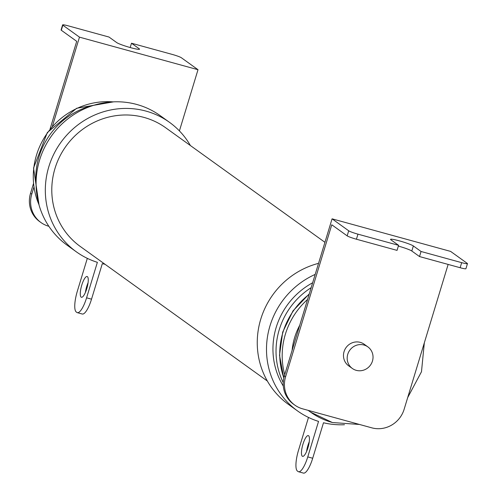 <?xml version="1.0" encoding="UTF-8"?>
<svg xmlns="http://www.w3.org/2000/svg" width="498" height="498" viewBox="0 0 498 498"><rect width="100%" height="100%" fill="white"/><g stroke="black" fill="none" stroke-linecap="round" stroke-linejoin="round"><path stroke-width="0.75" d="M372.454 361.069A13.297 12.743 -54.3 0 1 352.341 368.47A13.297 12.743 -54.3 0 1 347.76 354.283A13.297 12.743 -54.3 0 1 367.866 346.882A13.297 12.743 -54.3 0 1 372.454 361.069M352.341 368.47L348.644 365.812A13.297 12.743 -54.3 0 1 344.062 351.625A13.297 12.743 -54.3 0 1 364.169 344.224L367.866 346.882M86.77 288.691A10.769 2.895 -74.6 0 0 87.125 276.514A10.769 2.895 -74.6 0 0 81.778 285.099A10.769 2.895 -74.6 0 0 81.423 297.281A10.769 2.895 -74.6 0 0 86.77 288.691M85.413 292.419A10.769 2.895 105.4 0 1 86.72 286.456A10.769 2.895 105.4 0 1 88.078 282.727M307.945 447.77A10.769 2.895 -74.6 0 0 308.306 435.594A10.769 2.895 -74.6 0 0 302.958 444.185A10.769 2.895 -74.6 0 0 302.597 456.361A10.769 2.895 -74.6 0 0 307.945 447.77M309.252 441.807A10.769 2.895 -74.6 0 0 307.895 445.542A10.769 2.895 -74.6 0 0 306.587 451.505M87.318 258.356L77.346 291.168A18.613 5.005 -74.6 0 0 76.275 311.997L76.891 312.439A18.613 5.005 -74.6 0 0 77.346 312.663A18.613 5.005 -74.6 0 0 86.59 297.816L91.526 299.174L102.308 263.679A79.767 76.449 125.7 0 0 105.016 264.27M190.404 145.553A79.767 76.449 125.7 0 0 169.482 122.315L160.244 115.673A79.767 76.449 125.7 0 0 39.585 160.076A79.767 76.449 125.7 0 0 67.093 245.178L76.337 251.826A79.767 76.449 125.7 0 0 97.371 262.322L86.59 297.816M169.482 122.315A79.767 76.449 125.7 0 0 48.829 166.718A79.767 76.449 125.7 0 0 76.337 251.826M267.351 381.026L80.215 246.429A73.119 70.075 -54.3 0 1 55.004 168.417A73.119 70.075 -54.3 0 1 165.604 127.712L324.939 242.314M308.492 417.436L298.52 450.254A18.613 5.005 -74.6 0 0 297.449 471.077L298.065 471.525A18.613 5.005 -74.6 0 0 298.52 471.743A18.613 5.005 -74.6 0 0 307.764 456.896L312.7 458.253L323.488 422.758A79.767 76.449 125.7 0 0 344.46 424.726M318.546 263.342A79.767 76.449 125.7 0 0 260.765 319.156A79.767 76.449 125.7 0 0 288.267 404.264L297.511 410.906A79.767 76.449 125.7 0 0 318.546 421.401L307.764 456.896M315.184 274.404A79.767 76.449 125.7 0 0 270.003 325.804A79.767 76.449 125.7 0 0 297.511 410.906M356.425 239.221A7.974 0.766 -163.1 0 1 347.168 235.859L331.768 224.779L285.603 376.718A26.587 25.485 125.7 0 0 294.772 405.086L293.54 404.202A26.587 25.485 -54.3 0 1 284.37 375.834L332.073 218.827L450.603 251.397L467.236 263.361A7.974 0.766 16.9 0 1 467.46 263.641A7.974 0.766 16.9 0 1 461.677 262.651L421.053 251.49L413.352 245.95A12.095 1.158 16.9 0 0 400.871 241.287A12.095 1.158 16.9 0 0 390.544 239.351A12.095 1.158 16.9 0 0 390.88 239.781L398.587 245.321L357.962 234.16L356.425 239.221L397.043 250.382L398.587 245.321M179.411 130.906L198.005 69.714L79.475 37.151L52.408 126.237M198.005 69.714L181.372 57.749A7.974 0.766 16.9 0 0 172.115 54.382L131.491 43.226L130.183 47.534M33.883 187.204L31.772 194.152A26.587 25.485 125.7 0 0 40.942 222.519A26.587 25.485 125.7 0 0 48.773 226.26L48.86 226.285M40.942 222.519L39.709 221.635A26.587 25.485 -54.3 0 1 30.54 193.268L33.441 183.718M50.08 128.951L76.704 41.328L61.298 30.247A7.974 0.766 -163.1 0 1 61.08 29.967L62.617 24.9A7.974 0.766 16.9 0 0 62.841 25.186L79.475 37.151M139.01 49.358L139.191 48.76A12.095 1.158 16.9 0 1 139.533 49.19A12.095 1.158 16.9 0 1 129.2 47.254A12.095 1.158 16.9 0 1 116.719 42.591L109.018 37.051L68.4 25.89A7.974 0.766 16.9 0 0 62.617 24.9M139.191 48.76L131.491 43.226M312.644 282.783A73.138 70.1 125.7 0 0 283.306 386.062M91.526 299.174A18.613 5.005 105.4 0 1 82.282 314.02L77.346 312.663M312.7 458.253A18.613 5.005 105.4 0 1 303.463 473.1L298.52 471.743M347.168 235.859L348.706 230.792L332.073 218.827M294.772 405.086A26.587 25.485 125.7 0 0 302.603 408.827L371.745 427.826A26.587 25.485 125.7 0 0 404.133 409.281L448.144 264.419M348.706 230.792A7.974 0.766 16.9 0 0 357.962 234.16M421.053 251.49L419.515 256.557L460.14 267.719L461.677 262.651M467.46 263.641L465.923 268.708A7.974 0.766 -163.1 0 1 460.14 267.719M419.515 256.557L411.815 251.017A12.095 1.158 16.9 0 0 398.356 246.074M299.74 325.25A65.163 62.455 125.7 0 0 292.096 350.399M30.54 193.268L31.772 194.152M62.841 25.186L61.298 30.247M112.971 101.872A73.138 70.1 125.7 0 0 38.9 204.491M94.222 105.14A73.138 70.1 125.7 0 0 36.099 185.561M307.571 299.472A73.138 70.1 125.7 0 0 284.725 374.664M308.274 410.383A73.138 70.1 125.7 0 0 310.628 412.157A73.138 70.1 125.7 0 0 332.172 422.441M309.121 294.362A73.138 70.1 125.7 0 0 283.835 377.889M308.162 410.383L308.094 410.34A73.138 70.1 125.7 0 0 308.162 410.383L310.628 412.157L332.365 422.534L359.525 424.464M311.157 287.676A73.138 70.1 125.7 0 0 283.225 382.545M284.37 375.834L285.603 376.718M411.815 251.017L413.352 245.95M424.327 342.823L421.482 371.738L407.688 397.585M113.612 101.841L76.661 108.271L47.329 132.536L33.54 168.013L39.074 205.114M309.277 293.864L292.98 310.895L282.702 332.11L279.521 355.304L283.792 378.082"/></g></svg>
